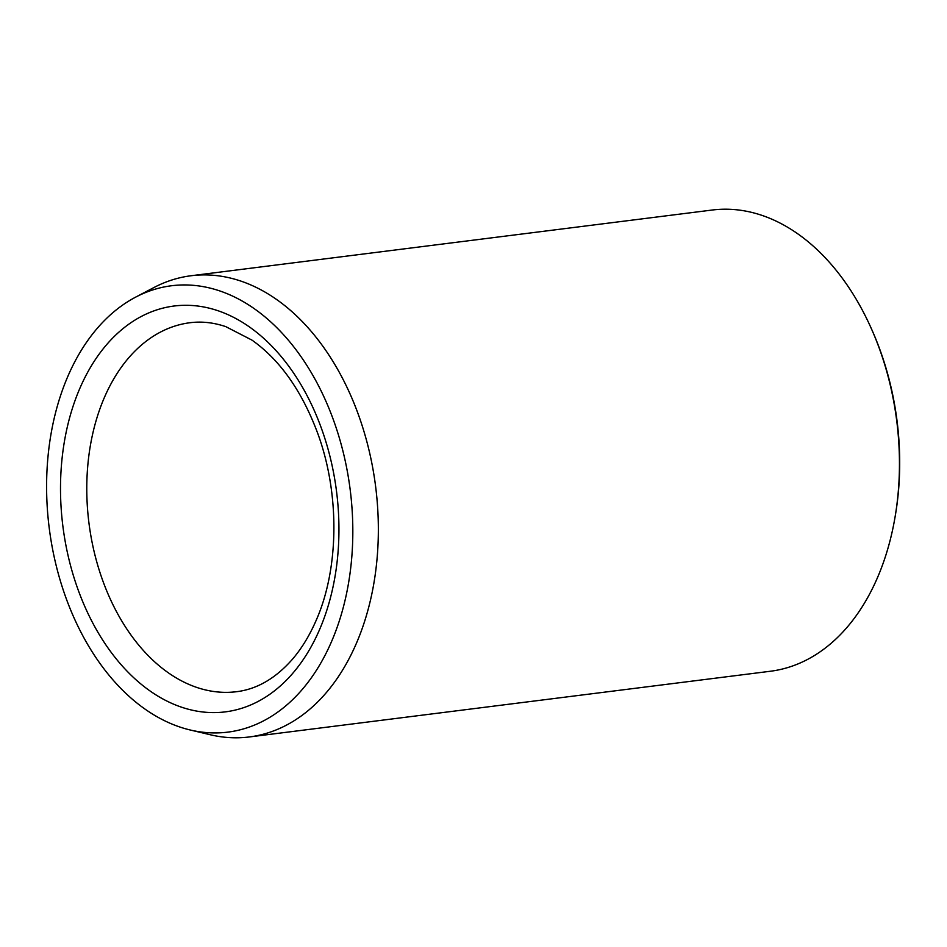 <?xml version="1.0" encoding="UTF-8"?>
<svg xmlns="http://www.w3.org/2000/svg" width="947" height="947" viewBox="0 0 947 947"><rect width="100%" height="100%" fill="white"/><g stroke="black" fill="none" stroke-linecap="round" stroke-linejoin="round"><path stroke-width="1.42" d="M125.276 303.289A224.96 151.698 82.8 0 1 135.61 297.157A224.96 151.698 82.8 0 1 350.212 489.954A224.96 151.698 82.8 0 1 190.181 729.983A224.96 151.698 82.8 0 1 50.38 536.333A224.96 151.698 82.8 0 1 125.276 303.289M135.61 297.157L153.911 287.545A232.441 156.729 82.8 0 1 191.081 275.743L712.18 210.033A232.441 156.729 82.8 0 1 871.394 328.727L872.199 330.539A227.789 153.603 82.8 0 1 895.436 514.813L895.104 516.766A232.441 156.729 82.8 0 1 770.337 671.257L249.227 736.967A232.441 156.729 82.8 0 1 210.293 734.754L190.181 729.983M871.394 328.727A232.441 156.729 82.8 0 1 895.104 516.766M191.081 275.743A232.441 156.729 82.8 0 1 375.651 486.746A232.441 156.729 82.8 0 1 249.227 736.967M321.364 428.174A204.54 137.931 -97.2 0 0 80.27 387.382A204.54 137.931 -97.2 0 0 197.509 711.233A204.54 137.931 -97.2 0 0 321.364 428.174M190.075 322.714A185.955 125.383 -97.2 0 0 102.749 580.618A185.955 125.383 -97.2 0 0 236.596 691.701C256.921 689.215 275.459 678.466 292.232 659.491C301.477 648.766 309.409 635.839 316.014 620.699C339.156 568.733 340.009 493.434 317.505 432.779C301.738 390.78 279.898 359.884 251.961 340.115L225.777 326.632C213.62 322.536 201.711 321.234 190.075 322.714"/></g></svg>
